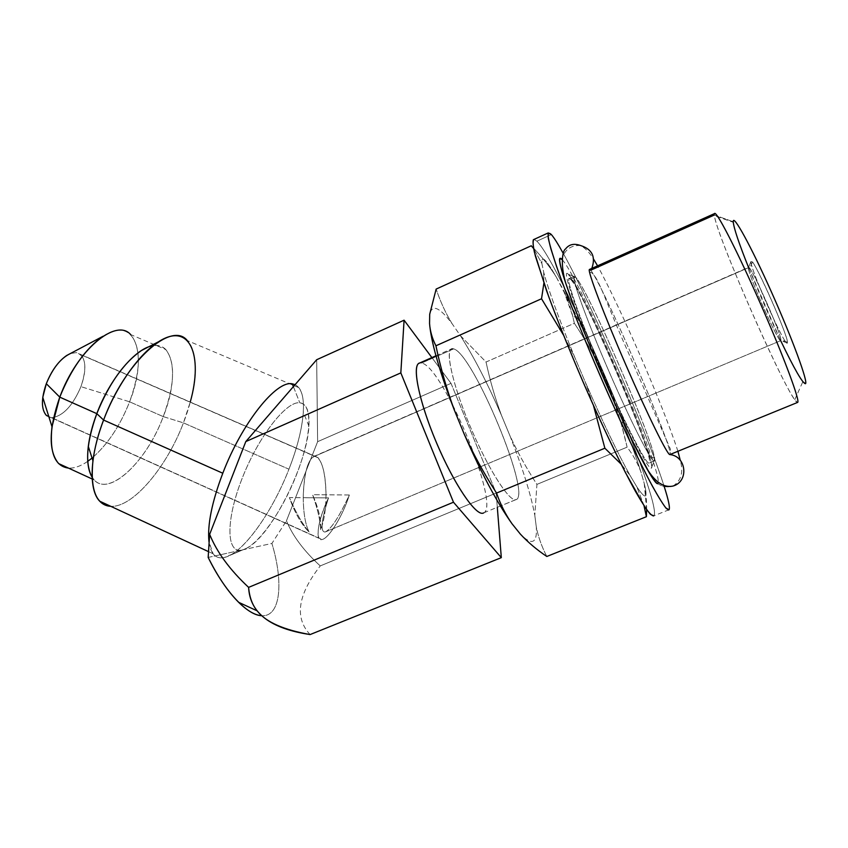 <?xml version="1.0" encoding="UTF-8"?>
<svg xmlns="http://www.w3.org/2000/svg" width="848" height="848" viewBox="0 0 848 848"><rect width="100%" height="100%" fill="white"/><g stroke="black" fill="none" stroke-linecap="round" stroke-linejoin="round"><path stroke-width="0.64" stroke-dasharray="4.24 3.18" d="M748.519 267.406L780.711 340.726C777.828 341.691 747.194 272.335 748.402 267.714L314.905 456.192L80.836 354.708C86.178 361.025 86.21 371.668 80.942 386.646C72.758 405.757 63.038 416.114 51.781 417.714C44.531 416.887 41.531 410.103 42.771 397.362M141.446 350.531C171.582 330.762 181.758 371.011 163.251 416.612C174.752 384.907 175.61 362.552 165.816 349.535L130.666 334.578C141.266 347.871 140.906 370.279 129.596 401.804L80.942 386.646C72.758 405.757 63.038 416.114 51.781 417.714L322.113 539.508C329.035 538.31 343.228 514.853 349.334 494.999L326.024 494.776C325.759 476.247 323.099 463.877 318.032 457.644L314.905 456.192L748.402 267.714L750.968 261.513L752.441 262.149C758.79 269.251 787.792 335.713 787.389 342.21L787.315 343.027C785.651 348.422 749.526 267.3 750.968 261.513C750.544 251.019 790.696 340.97 787.315 343.027L780.86 340.599L326.162 531.622M797.618 402.408L797.883 401.761M714.504 213.601L714.366 215.021L733.244 221.763L714.366 215.021L714.44 215.668C716.359 234.419 779.323 378.696 794.756 399.705L797.353 402.44C789.933 402.344 714.896 232.575 714.366 215.021L714.504 213.601M794.756 399.705L802.844 381.727C788.947 364.894 733.541 237.928 733.266 222.303L714.44 215.668M654.221 460.962L654.444 460.803C659.882 455.609 588.067 288.744 575.495 277.02L570.471 279.257C583.466 290.779 655.175 457.538 649.282 462.913L654.221 460.962L651.232 468.202C652.494 467.418 651.084 460.899 647.013 448.624C633.922 408.694 594.787 319.039 576.184 286.327L568.361 274.317L575.601 277.137C587.399 288.702 651.031 434.515 654.433 457.772L654.221 460.962C651.55 462.849 628.008 416.145 605.016 362.266C581.972 308.375 568.87 269.484 575.495 277.02L568.361 274.317C561.079 266.24 574.562 307.188 598.932 364.28C623.259 421.361 648.307 470.545 651.232 468.202L654.221 460.962L649.038 463.072C646.271 464.693 625.538 424.615 603.702 374.318C581.834 324.042 566.316 280.741 568.87 278.653L570.471 279.257L575.495 277.02L573.958 276.374C571.594 278.377 587.304 321.646 609.203 371.965C631.071 422.315 651.635 462.51 654.221 460.962M589.349 269.505L590.664 270.247C601.942 282.596 674.118 449.779 670.047 454.433L669.878 454.57C676.11 454.539 602.175 282.85 590.664 270.247L591.819 268.403L590.664 270.247C589.265 268.562 588.904 269.282 589.593 272.431C592.116 290.281 660.189 446.281 668.648 453.563L669.878 454.57M657.836 483.657C662.511 486.879 667.556 487.674 672.983 486.063C667.556 487.674 662.511 486.879 657.836 483.657M580.657 245.56C571.245 245.03 565.107 249.28 562.235 258.29C565.107 249.28 571.245 245.03 580.657 245.56C585.427 248.231 589.773 252.821 593.685 259.329M562.129 259.594C578.569 276.268 659.606 463.602 658.313 482.268C659.606 463.602 578.569 276.268 562.129 259.594M590.664 270.247L714.366 215.021M551.37 234.567L536.858 241.182L534.102 239.369L536.858 241.182L551.37 234.567C569.294 254.527 643.897 421.838 664.196 486.508C646.971 432.109 591.406 303.934 563.252 253.404M568.361 274.317C582.534 287.239 659.458 466.707 651.232 468.202C648.307 470.545 623.259 421.361 598.932 364.28C574.562 307.188 561.079 266.24 568.361 274.317M570.471 279.257C563.655 271.826 576.523 310.771 599.515 364.619C622.464 418.456 646.165 465.043 649.038 463.072C657.126 462.298 583.742 291.023 570.471 279.257M536.858 241.182C560.804 264.279 663.539 504.348 653.861 515.807L653.797 515.87C664.005 505.482 560.867 264.343 536.858 241.182M646.611 509.584L644.226 483.402L640.971 472.06C637.579 463.019 632.968 454.719 627.117 447.161C622.93 428.166 617.503 409.955 610.846 392.497L621.605 425.166L627.117 447.161L536.922 484.388C526.481 468.319 517.418 451.952 509.754 435.31L501.444 415.276L509.754 435.31C522.357 467.068 530.7 493.737 534.802 515.319L536.922 484.388C526.481 468.319 517.418 451.952 509.754 435.31C522.357 467.068 530.7 493.737 534.802 515.319L536.922 484.388L627.117 447.161C632.968 454.719 637.579 463.019 640.971 472.06C636.668 458.386 630.562 441.532 622.644 421.477L602.186 372.198C594.3 355.524 585.025 339.232 574.361 323.3L486.042 362.022L460.316 335.564L452.09 323.682C439.54 307.103 432.077 303.966 429.703 314.258C432.077 303.966 439.54 307.103 452.09 323.682L460.316 335.564C474 357.061 487.706 383.635 501.444 415.276C495.137 398.306 489.996 380.551 486.042 362.022L460.316 335.564C474 357.061 487.706 383.635 501.444 415.276C495.137 398.306 489.996 380.551 486.042 362.022L574.361 323.3C572.061 311.841 568.351 300.658 563.252 289.751L572.485 315.308L574.361 323.3C585.025 339.232 594.3 355.524 602.186 372.198L577.901 318.954L556.277 277.02C549.727 266.526 541.395 256.117 531.261 245.772C541.395 256.117 549.727 266.526 556.277 277.02C545.953 259.022 541.162 254.548 541.904 263.601L543.695 272.219C548.476 290.27 558.874 318.742 574.902 357.644L585.311 382.151C602.705 421.997 617.651 453.129 630.138 475.569L636.837 486.826C645.657 500.087 648.126 498.942 644.226 483.402L640.971 472.06C634.304 451.094 624.255 424.572 610.846 392.497L602.186 372.198C588.173 340.006 575.198 312.53 563.252 289.751L556.277 277.02C545.953 259.022 541.162 254.548 541.904 263.601L533.583 248.475L541.904 263.601L543.695 272.219C548.476 290.27 558.874 318.742 574.902 357.644L563.517 335.108L574.902 357.644L585.311 382.151C602.705 421.997 617.651 453.129 630.138 475.569L621.139 464.132L630.138 475.569L636.837 486.826C645.657 500.087 648.126 498.942 644.226 483.402C646.335 493.398 647.056 504.496 646.399 516.708M543.886 283.126L543.695 272.219L543.886 283.126M546.812 556.468C541.777 546.748 538.279 536.964 536.318 527.127C537.293 543.515 531.95 545.826 520.301 534.039C531.95 545.826 537.293 543.515 536.318 527.127L534.802 515.319L536.318 527.127C538.279 536.964 541.777 546.748 546.812 556.468M429.819 326.342L429.554 323.554L429.819 326.342M452.09 323.682C445.751 313.357 440.441 301.824 436.148 289.083C440.441 301.824 445.751 313.357 452.09 323.682M453.606 348.878C444.363 345.125 450.648 379.109 468.562 422.537C486.381 465.976 509.171 502.334 515.902 499.663C532.65 496.78 473.025 353.245 453.606 348.878L451.041 349.1C445.189 352.577 454.146 389.296 471.647 429.862C489.084 470.47 509.531 502.016 515.902 499.663L500.415 506.033L516.602 499.334C530.774 491.692 472.506 353.086 453.606 348.878L421.626 363.05L453.606 348.878M419.728 362.986L421.626 363.05L419.728 362.986M451.019 383.349L496.175 493.059L497.31 507.316L496.175 493.059L320.247 565.923C303.976 551.02 292.719 535.978 286.454 520.81L317.629 441.67L451.019 383.349L496.175 493.059L320.247 565.923C303.976 551.02 292.719 535.978 286.454 520.81L317.629 441.67L316.675 359.732L317.629 441.67L451.019 383.349L431.886 357.602L451.019 383.349M483.106 513.157C502.186 509.309 443.271 366.357 421.626 363.05C442.688 366.23 500.362 504.231 483.911 512.786L483.72 512.902M208.173 557.422L242.093 549.981C226.469 554.094 225.356 521.17 241.966 478.844C258.364 436.54 286.423 400.786 299.789 402.789C313.431 404.146 311.068 437.96 296.482 474.774C282.077 511.588 257.495 546.504 242.093 549.981L271.901 543.441L286.454 520.81L271.901 543.441C283.836 582.724 280.529 617.015 261.767 615.701C280.529 617.015 283.836 582.724 271.901 543.441L242.093 549.981L224.36 557.486C215.911 559.309 210.781 554.104 208.99 541.851L213.092 553.755C215.89 557.306 219.643 558.556 224.36 557.486C242.973 553.606 272.388 512.054 288.945 469.209L183.433 422.866C166.844 466.951 132.871 507.761 110.77 506.32C132.871 507.761 166.844 466.951 183.433 422.866L288.945 469.209C273.946 507.825 248.591 545.762 229.967 555.334L246.715 548.211C271.021 536.36 307.188 464.365 308.905 426.131C309.774 411.715 306.743 403.934 299.789 402.789C286.423 400.786 258.364 436.54 241.966 478.844C225.356 521.17 226.469 554.094 242.093 549.981L208.173 557.422M310.114 634.558C294.341 617.715 297.722 594.84 320.247 565.923C297.722 594.84 294.341 617.715 310.114 634.558M293.387 386.624L299.789 402.789L293.387 386.624M295.093 384.653C301.453 388.055 304.188 397.203 303.33 412.107C302.142 428.6 297.341 447.638 288.945 469.209C303.118 433.455 307.888 398.655 298.793 387.621L295.093 384.653M298.793 387.621L187.302 340.578C199.46 352.736 197.139 387.79 183.433 422.866L190.249 402.047M163.251 416.612L183.433 422.866L163.251 416.612L129.596 401.804L163.251 416.612C146.333 463.072 105.693 500.437 92.103 477.18L94.223 479.936C109.615 497.288 147.139 460.549 163.251 416.612M165.816 349.535C162.498 346.196 158.216 344.935 152.969 345.751M325.081 532.035L780.86 340.599L325.081 532.035C320.141 531.887 321.286 520.492 328.515 497.861L289.38 497.596C296.164 513.082 302.757 524.583 309.16 532.099C301.506 524.615 294.913 513.114 289.38 497.596C296.164 513.082 302.757 524.583 309.16 532.099C305.407 524.827 303.425 513.369 303.224 497.723C304.029 472.59 307.919 458.747 314.905 456.192C321.678 458.355 325.388 471.212 326.024 494.776C325.897 509.51 324.095 521.149 320.608 529.671C320.47 521.117 317.799 509.457 312.605 494.691L349.334 494.999C339.126 516.994 331.038 529.343 325.081 532.035C320.141 531.887 321.286 520.492 328.515 497.861L303.224 497.723C303.425 513.369 305.407 524.827 309.16 532.099C301.506 524.615 294.913 513.114 289.38 497.596L303.224 497.723C303.754 475.304 307.124 461.609 313.336 456.616L314.905 456.192L76.415 352.598L70.384 353.542L76.415 352.598C85.828 356.001 87.333 367.354 80.942 386.646L129.596 401.804C120.098 425.834 107.579 444.585 92.061 458.058C107.579 444.585 120.098 425.834 129.596 401.804C148.485 355.301 135.457 314.269 103.032 336.264M87.757 461.323C80.73 466.177 74.295 468.435 68.444 468.096C74.295 468.435 80.73 466.177 87.757 461.323M46.396 415.467L319.039 538.31C316.421 531.272 319.579 517.789 328.515 497.861C317.873 519.697 314.661 542.042 322.113 539.508C329.035 538.31 343.228 514.853 349.334 494.999C339.857 515.51 332.077 527.753 325.992 531.707M326.024 494.776L312.605 494.691C318.816 509.107 321.487 520.767 320.608 529.671C324.095 521.149 325.897 509.51 326.024 494.776M748.402 267.714L748.646 267.353C751.095 265.35 783.584 339.189 780.86 340.599L780.902 339.868C781.061 333.964 755.282 274.9 749.696 268.35L748.402 267.714C747.183 272.643 779.641 345.592 780.86 340.599L787.315 343.027C785.651 348.422 749.526 267.3 750.968 261.513L748.402 267.714M320.608 529.671C320.47 521.117 317.799 509.457 312.605 494.691C318.816 509.107 321.487 520.767 320.608 529.671M644.024 505.758L636.837 486.826L644.024 505.758M593.505 405.609L585.311 382.151L593.505 405.609M654.444 460.803L649.282 462.913M670.047 454.433L797.353 402.44M575.601 277.137C575.241 277.508 571.944 276.745 576.184 286.327M654.433 457.772C653.893 457.75 651.815 459.754 647.013 448.624M672.983 486.063C681.198 480.763 683.626 472.177 680.276 460.316M677.923 451.284C662.5 403.669 620.874 308.64 597.586 265.816M589.593 272.431C596.547 270.639 605.695 302.227 626.969 349.482L670.514 449.345L668.648 453.563M573.958 276.374L568.87 278.653M669.061 509.743L653.861 515.807M435.957 355.789L451.041 349.1M213.092 553.755L208.375 551.571M229.967 555.334L246.715 548.211M308.905 426.131L303.33 412.107M94.223 479.936L92.199 479.003M318.223 457.835L80.836 354.708M313.198 456.701L748.646 267.353M319.039 538.31L48.802 416.548M752.441 262.149L749.696 268.35M787.389 342.21L780.902 339.868M483.911 512.786L516.602 499.334M621.679 425.431L622.644 421.477M577.901 318.954L572.527 315.467"/><path stroke-width="1.27" d="M780.711 340.726C794.375 369.081 802.621 383.413 805.462 383.72C808.409 382.575 792.541 339.179 771.574 292.284C750.628 245.348 732.852 213.251 733.244 221.763C733.711 227.805 738.799 243.026 748.519 267.406M733.266 222.303L733.244 221.763C732.852 213.251 750.628 245.348 771.574 292.284C792.541 339.179 808.409 382.575 805.462 383.72L802.844 381.727M797.883 401.761L797.618 402.408C800.565 401.825 783.573 356.096 760.243 303.192C736.944 250.266 715.988 209.763 714.504 213.601L714.875 213.442C717.821 213.071 739.223 255.142 761.822 306.775C784.453 358.407 800.459 401.761 797.618 402.408L669.878 454.57L797.618 402.408M714.366 215.021L590.664 270.247M672.983 486.063C689.095 481.653 686.562 456.171 669.878 454.57C686.562 456.171 689.095 481.653 672.983 486.063C662.882 488.13 653.395 480.911 644.522 464.439C624.149 427.646 581.601 330.148 566.729 286.158C559.097 263.707 557.528 254.813 562.012 259.467L562.235 258.29L562.012 259.467L559.744 258.576C559.394 260.728 560.401 265.89 562.765 274.095C568.616 292.889 581.378 326.141 597.13 363.241C609.436 391.85 621.16 417.64 632.311 440.6L649.695 473.566C653.713 480.021 656.437 483.392 657.836 483.657C656.384 484.42 651.953 478.007 644.522 464.439M591.819 268.403C595.9 256.827 592.18 249.206 580.657 245.56C592.18 249.206 595.9 256.827 591.819 268.403M658.313 482.268L657.836 483.657L658.313 482.268M669.878 454.57C667.874 455.874 647.787 415.35 625.845 364.863C603.871 314.396 587.547 271.254 589.349 269.505L714.875 213.442M669.008 509.796L669.061 509.743C670.164 507.825 668.542 500.087 664.196 486.508C668.606 500.278 670.206 508.037 669.008 509.796L665.807 507.899C662.129 503.055 656.882 494.363 650.066 481.823C635.29 453.765 614.026 408.217 593.992 361.418C579.237 326.586 566.612 294.648 558.005 270.554C553.044 256.075 549.801 245.284 548.274 238.182C547.734 233.306 548.762 232.098 551.37 234.567L548.253 232.914C547.713 235.034 548.614 240.419 550.967 249.068L556.553 266.399C566.231 294.203 582.958 336.137 601.773 379.448C620.672 422.643 639.477 462.171 652.398 486.158C658.345 496.854 662.935 504.231 666.157 508.291L668.5 509.998M653.797 515.87C652.165 516.146 649.133 513.114 644.692 506.786L625.442 472.601C613.009 448.157 599.557 419.474 585.078 386.561C570.778 353.468 558.631 323.448 548.656 296.493L535.395 256.128C533.265 247.404 532.597 241.924 533.371 239.708L534.102 239.369C532.703 240.26 532.809 244.531 534.399 252.206L546.483 290.504C556.108 317.004 568.192 347.224 582.724 381.144C601.942 425.378 621.679 466.485 635.502 491.437C641.904 502.567 646.897 510.22 650.49 514.386L653.797 515.87M563.252 253.404C558.079 244.033 554.115 237.758 551.37 234.567M429.554 323.554C430.095 331.144 432.226 338.553 435.925 345.783L541.533 298.761L543.886 283.126L541.533 298.761L435.925 345.783C440.557 367.852 446.663 389.19 454.221 409.807C440.26 373.491 432.12 345.666 429.819 326.342C432.12 345.666 440.26 373.491 454.221 409.807L464.121 433.911C473.163 453.775 483.964 473.502 496.536 493.07C500.458 504.39 505.609 514.609 511.991 523.725C497.129 502.832 481.166 472.887 464.121 433.911L454.221 409.807C446.663 389.19 440.557 367.852 435.925 345.783C432.226 338.553 430.095 331.144 429.554 323.554L429.703 314.258L429.554 323.554M533.583 248.475L531.261 245.772L436.148 289.083L429.703 314.258L436.148 289.083L531.261 245.772L533.583 248.475M520.301 534.039C527.891 542.222 536.72 549.695 546.812 556.468L646.399 516.708L546.812 556.468C536.72 549.695 527.891 542.222 520.301 534.039L511.991 523.725C497.129 502.832 481.166 472.887 464.121 433.911C473.163 453.775 483.964 473.502 496.536 493.07C500.458 504.39 505.609 514.609 511.991 523.725L520.301 534.039M483.106 513.157C475.77 515.913 454.549 484.929 437.261 444.564C419.898 404.231 411.927 367.322 418.732 363.432L419.728 362.986C411.609 364.195 418.552 400.267 436.073 441.755C453.489 483.265 475.611 516.04 483.106 513.157L483.72 512.902M497.31 507.316L501.316 557.645L453.479 502.217L400.828 372.887L404.083 320.194L431.886 357.602L404.083 320.194L316.675 359.732L245.793 441.585L209.647 534.335L208.173 557.422L209.647 534.335C216.834 552.133 229.819 569.814 248.612 587.378C249.482 597.49 252.534 605.557 257.76 611.588C266.452 622.252 283.91 629.905 310.114 634.558L501.316 557.645L453.479 502.217L248.612 587.378C249.81 612.881 270.311 628.612 310.114 634.558L501.316 557.645L497.31 507.316M261.767 615.701C247.478 615.489 224.805 591.65 208.173 557.422C217.671 576.492 227.826 591.459 238.638 602.313C247.372 610.857 255.089 615.319 261.767 615.701M245.793 441.585L209.647 534.335C216.834 552.133 229.819 569.814 248.612 587.378L453.479 502.217L400.828 372.887L245.793 441.585L400.828 372.887L404.083 320.194L316.675 359.732L245.793 441.585M208.99 541.851C207.251 525.071 211.852 502.196 222.791 473.237C242.062 422.664 276.607 379.978 292.284 383.837L293.387 386.624L292.284 383.837L295.093 384.653L292.284 383.837C276.607 379.978 242.062 422.664 222.791 473.237C211.852 502.196 207.251 525.071 208.99 541.851M190.249 402.047C203.509 355.312 189.793 321.424 158.565 341.755C139.528 353.489 116.515 385.692 103.583 420.057C98.114 434.505 94.563 448.073 92.93 460.761C90.164 489.72 96.11 504.899 110.77 506.32C106.424 506.129 102.735 504.412 99.693 501.189C88.574 489.985 89.602 456.213 103.583 420.057L222.791 473.237L103.583 420.057C125.25 361.29 171.635 320.502 187.302 340.578M152.969 345.751C135.977 347.786 109.911 378.42 96.81 413.644L103.583 420.057L96.81 413.644C109.01 383.656 123.893 362.615 141.446 350.531L158.565 341.755M51.993 426.714L42.771 397.362L46.311 383.709L59.773 397.14L51.993 426.714C49.343 452.419 54.823 466.22 68.444 468.096L58.618 463.57C48.357 451.2 48.739 429.056 59.773 397.14L96.81 413.644L59.773 397.14C76.914 350.044 116.187 317.618 130.666 334.578M96.81 413.644C86.464 442.688 84.895 463.867 92.103 477.18C87.991 470.439 86.719 460.178 88.298 446.419C89.591 436.158 92.421 425.23 96.81 413.644M92.061 458.058L87.757 461.323L92.061 458.058M48.802 416.548L46.396 415.467C41.149 409.351 41.117 398.772 46.311 383.709C52.693 368.223 60.717 358.174 70.384 353.542L66.61 355.535C58.268 361.365 51.505 370.756 46.311 383.709L59.773 397.14C71.2 368.816 85.616 348.517 103.032 336.264L66.61 355.535M646.399 516.708L644.024 505.758L646.399 516.708L646.611 509.584M621.139 464.132L604.868 448.21L496.536 493.07L604.868 448.21L593.505 405.609L604.868 448.21L621.139 464.132M563.517 335.108L541.533 298.761L563.517 335.108M680.276 460.316L677.923 451.284M597.586 265.816L593.685 259.329M580.657 245.56C574.064 243.164 568.997 244.341 565.457 249.068C562.436 250.34 559.839 266.24 566.729 286.158M548.253 232.914L533.371 239.708M418.732 363.432L435.957 355.789M257.167 610.857L238.638 602.313M208.375 551.571L99.693 501.189M92.199 479.003L58.618 463.57M88.298 446.419L92.93 460.761"/></g></svg>
